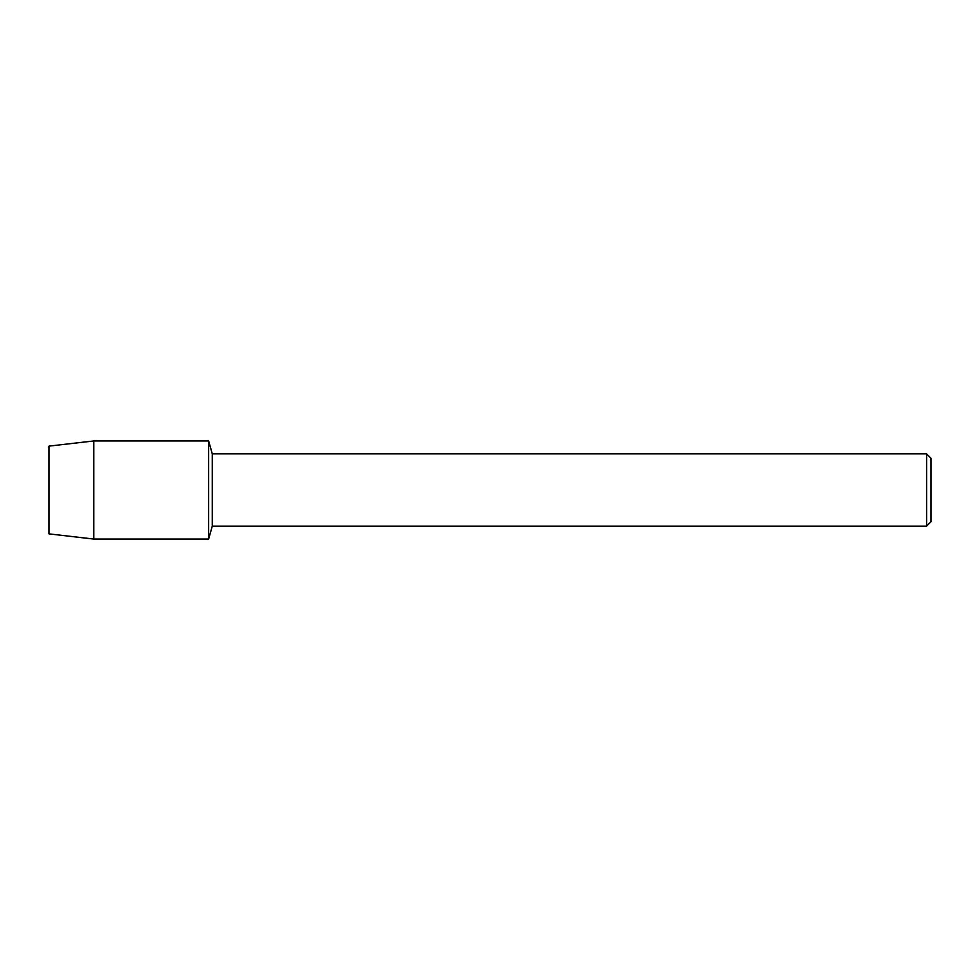 <?xml version="1.0" encoding="UTF-8"?>
<svg xmlns="http://www.w3.org/2000/svg" width="980" height="980" viewBox="0 0 980 980"><rect width="100%" height="100%" fill="white"/><g stroke="black" fill="none" stroke-linecap="round" stroke-linejoin="round"><path stroke-width="1.47" d="M49 533.88L49 446.121L93.811 440.939L208.642 440.939L212.268 453.838L926.59 453.838L931 458.248L931 521.752L926.59 526.162L212.268 526.162L208.642 539.061L208.642 440.939L208.642 539.061L93.811 539.061L49 533.88L49 446.121M212.268 526.162L212.268 453.838M926.59 526.162L926.59 453.838M93.811 539.061L93.811 440.939"/></g></svg>
